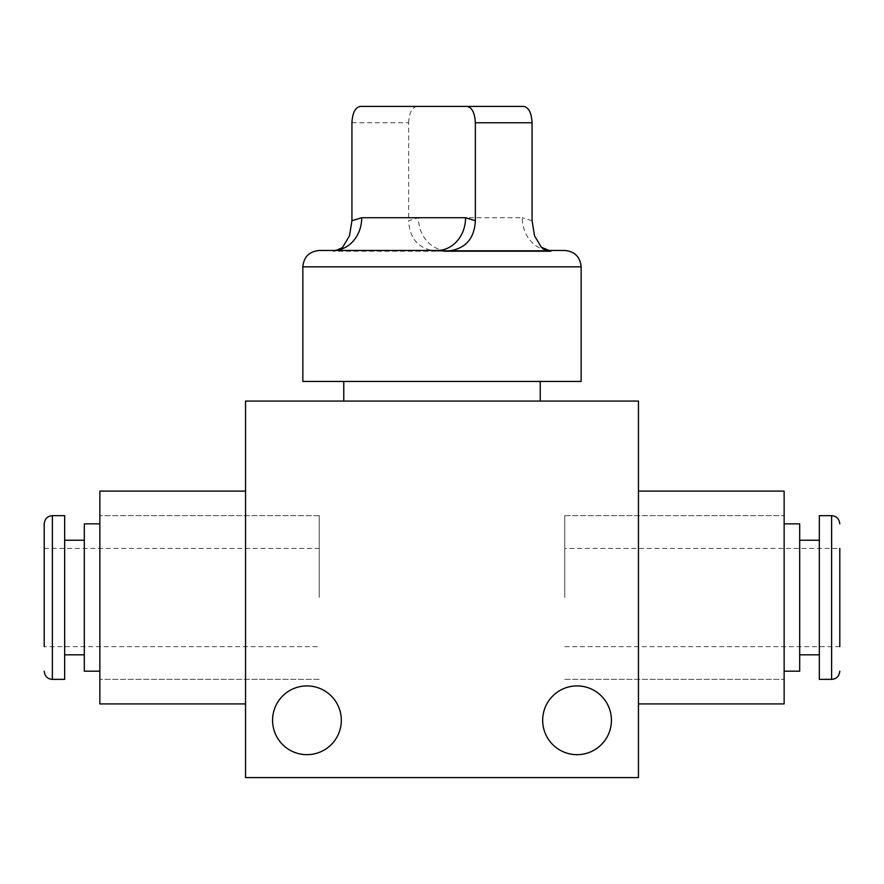 <?xml version="1.0" encoding="UTF-8"?>
<svg xmlns="http://www.w3.org/2000/svg" width="884" height="884" viewBox="0 0 884 884"><rect width="100%" height="100%" fill="white"/><g stroke="black" fill="none" stroke-linecap="round" stroke-linejoin="round"><path stroke-width="0.66" stroke-dasharray="4.42 3.31" d="M542.677 720.294A34.377 34.377 0 0 0 577.053 754.671A34.377 34.377 0 0 0 611.43 720.294A34.377 34.377 0 0 0 577.053 685.918A34.377 34.377 0 0 0 542.677 720.294M272.57 720.294A34.377 34.377 0 0 0 306.947 754.671A34.377 34.377 0 0 0 341.323 720.294A34.377 34.377 0 0 0 306.947 685.918A34.377 34.377 0 0 0 272.57 720.294M581.153 381.435L302.847 381.435M442 401.071L540.223 401.071L442 401.071M99.859 491.106L99.859 703.929M319.223 597.518L319.223 515.67L319.223 597.518M245.553 597.518L245.553 491.106L245.553 597.518M784.141 703.929L784.141 491.106M564.777 597.518L564.777 515.67L564.777 597.518M638.447 597.518L638.447 491.106L638.447 597.518M638.447 401.071L245.553 401.071L245.553 777.589L638.447 777.589L638.447 401.071M784.141 597.518L784.141 515.67L784.141 597.518M99.859 597.518L99.859 515.67L99.859 597.518M44.2 523.847L44.2 646.635L44.2 548.412L44.2 646.635L319.223 646.635M64.665 515.67L64.665 679.365M84.311 523.847L84.311 671.188M84.311 597.518L84.311 654.812L84.311 597.518M564.777 646.635L839.8 646.635L839.8 548.412L839.8 646.635L839.8 548.412L564.777 548.412M819.335 679.365L819.335 515.67M799.689 671.188L799.689 523.847M799.689 597.518L799.689 654.812L799.689 597.518M438.519 251.222L446.785 250.47L550.633 250.47A32.741 28.354 -90 0 1 522.278 217.729L418.43 217.729L408.64 220.735C409.69 239.84 419.646 250.006 438.519 251.222L333.202 251.222L342.716 247.177M564.777 250.47L550.633 250.47M546.411 250.47L446.785 250.47A32.741 28.354 -90 0 1 418.43 217.729M437.215 250.47L319.223 250.47M532.069 220.735L522.278 217.729M351.931 122.777L408.64 122.777L408.64 220.735M408.64 122.777C409.215 112.688 412.054 107.229 417.16 106.411L360.451 106.411M523.549 106.411L417.16 106.411M333.367 250.47L333.202 251.222M52.388 679.365L52.388 515.67M831.612 515.67L831.612 679.365M302.847 266.835L581.153 266.835M319.223 679.365L99.859 679.365L319.223 679.365M564.777 679.365L784.141 679.365L564.777 679.365M564.777 515.67L784.141 515.67L564.777 515.67M319.223 515.67L99.859 515.67L319.223 515.67M44.2 548.412L319.223 548.412"/><path stroke-width="1.33" d="M542.677 720.294A34.377 34.377 0 0 0 577.053 754.671A34.377 34.377 0 0 0 611.43 720.294A34.377 34.377 0 0 0 577.053 685.918A34.377 34.377 0 0 0 542.677 720.294M272.57 720.294A34.377 34.377 0 0 0 306.947 754.671A34.377 34.377 0 0 0 341.323 720.294A34.377 34.377 0 0 0 306.947 685.918A34.377 34.377 0 0 0 272.57 720.294M245.553 703.929L99.859 703.929L99.859 491.106L245.553 491.106M638.447 491.106L784.141 491.106L784.141 703.929L638.447 703.929M638.447 401.071L245.553 401.071L245.553 777.589L638.447 777.589L638.447 401.071M44.2 646.635L44.2 523.847C44.819 518.742 47.548 516.013 52.388 515.67L52.388 679.365L64.665 679.365L64.665 515.67L52.388 515.67M99.859 671.188L84.311 671.188L84.311 523.847L99.859 523.847M839.8 548.412L839.8 646.635M831.612 515.67L819.335 515.67L819.335 679.365L831.612 679.365L831.612 515.67C836.452 516.013 839.181 518.742 839.8 523.847M784.141 523.847L799.689 523.847L799.689 671.188L784.141 671.188M546.411 250.47L564.777 250.47C574.722 251.432 580.18 256.89 581.153 266.835L302.847 266.835L302.847 381.435L581.153 381.435L581.153 266.835M541.284 247.177C544.511 250.061 550.898 250.868 550.633 250.47L550.798 251.222L541.284 247.177L534.5 235.774L532.069 220.735L532.069 122.777L475.36 122.777L475.36 220.735C474.31 239.84 464.354 250.006 445.481 251.222L550.798 251.222M445.481 251.222L437.215 250.47A32.741 28.354 90 0 0 465.57 217.729L475.36 220.735M302.847 266.835C303.82 256.89 309.278 251.432 319.223 250.47L437.215 250.47M475.36 122.777C474.785 112.688 471.946 107.229 466.84 106.411L523.549 106.411C528.643 107.218 531.483 112.677 532.069 122.777M466.84 106.411L360.451 106.411C355.357 107.218 352.517 112.677 351.931 122.777L351.931 220.735L361.722 217.729L465.57 217.729M361.722 217.729A32.741 28.354 90 0 1 333.367 250.47C333.102 250.868 339.489 250.061 342.716 247.177L349.5 235.774L351.931 220.735M540.223 381.435L540.223 401.071M343.777 381.435L343.777 401.071M64.665 540.223L84.311 540.223M64.665 654.812L84.311 654.812M52.388 679.365C47.548 679.023 44.819 676.293 44.2 671.188M819.335 540.223L799.689 540.223M819.335 654.812L799.689 654.812M831.612 679.365C836.452 679.023 839.181 676.293 839.8 671.188"/></g></svg>
